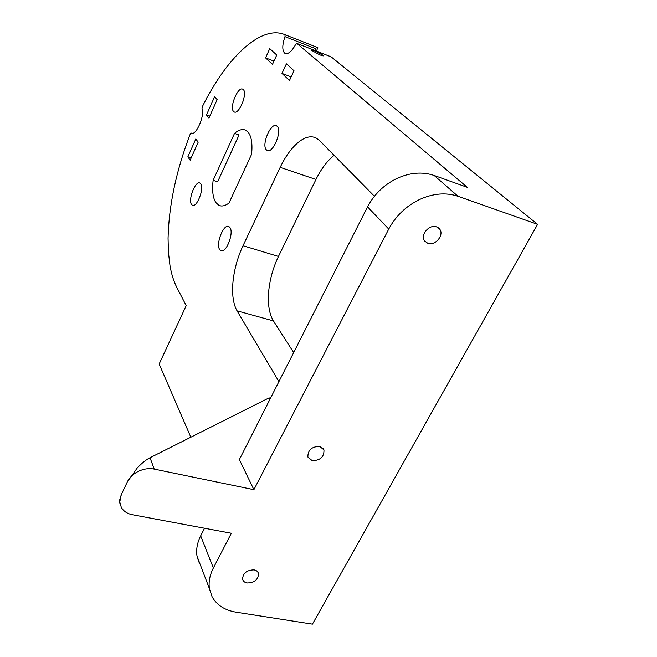 <?xml version="1.0" encoding="UTF-8"?>
<svg xmlns="http://www.w3.org/2000/svg" width="657" height="657" viewBox="0 0 657 657"><rect width="100%" height="100%" fill="white"/><g stroke="black" fill="none" stroke-linecap="round" stroke-linejoin="round"><path stroke-width="0.99" d="M328.976 56.009L296.956 43.461L467.341 187.352L434.154 175.468L458.011 196.287C445.955 192.279 433.111 193.363 419.486 199.547C405.977 206.183 395.728 216.03 388.739 229.096L253.889 489.687L154.214 469.098C149.008 468.104 143.76 468.827 138.471 471.283C133.256 473.878 129.511 477.475 127.244 482.074L121.307 494.622L119.418 500.856L119.944 503.549M127.244 482.074L137.288 467.907C142.043 462.971 146.289 459.58 150.026 457.74L269.165 397.83L269.97 399.251M121.307 494.622L119.763 501.973L121.307 507.401C123.549 511.245 127.212 513.684 132.312 514.718L231.33 533.279L213.369 567.993C209.739 575.138 208.433 582.053 209.443 588.746L212.063 596.704C216.753 605.113 224.751 610.279 236.06 612.193L312.428 624.15L537.598 224.357L331.908 57.446L329.6 56.247M458.011 196.287L537.598 224.357M312.182 460.672L307.887 457.05C307.78 450.061 311.738 446.522 319.762 446.423L323.967 449.922C324.197 456.935 320.263 460.516 312.182 460.672M427.83 243.312L424.685 241.078C419.774 235.255 429.21 223.947 436.56 226.895L439.533 228.948C444.682 234.721 435.271 246.219 427.83 243.312M247.098 582.989C244.585 582.488 243.065 581.19 242.556 579.08C243.024 573.101 246.86 570.046 254.062 569.898C256.517 570.391 258.012 571.664 258.546 573.701C258.176 579.696 254.358 582.792 247.098 582.989M191.195 133.059L192.025 133.346L190.711 133.272L190.185 134.192C176.248 170.516 168.874 205.214 168.061 238.277L168.422 252.263L169.999 265.683C171.452 274.117 173.719 281.352 176.799 287.38L186.21 305.628L159.158 364.027L190.834 437.217M204.532 528.253L200.681 535.841C197.215 542.805 195.991 549.572 197.01 556.142L199.597 563.969M434.154 175.468C422.467 171.518 410.067 172.495 396.968 178.417C383.992 184.765 374.194 194.258 367.567 206.881L239.37 459.58L253.889 489.687M316.485 51.09L317.824 47.616L285.007 34.714C260.977 24.252 226.205 58.21 202.34 106.697L201.978 108.734C205.124 115.147 195.909 136.278 191.384 133.166L191.212 133.075M334.093 155.339C327.202 160.875 321.158 168.923 315.96 179.476L278.461 256.452L243.016 245.718L280.186 167.354C286 155.257 292.669 146.445 300.192 140.894C306.055 136.787 311.311 135.794 315.968 137.904L319.294 140.327L374.424 196.262M278.913 381.618L237.046 310.843L273.435 320.903C269.313 314.054 267.703 304.47 268.623 292.151C269.723 279.783 273 267.884 278.461 256.452M273.435 320.903L293.663 352.563M304.043 42.204L296.808 39.354M314.917 50.482L316.28 47.583L317.035 47.312L285.015 34.722L285.023 36.652C282.255 44.594 282.083 50.055 284.489 53.012L285.138 53.447C288.3 54.375 291.798 51.386 295.634 44.471L296.956 43.461M187.869 156.818L195.819 138.947L198.176 142.216L190.169 160.193L187.869 156.818L191.179 157.91M269.756 48.626L276.753 55.016L272.458 64.402L265.559 57.873L269.756 48.626M206.479 114.959L214.634 96.628L217.155 99.634L208.934 118.079L206.479 114.959L209.805 116.117M265.559 57.873L273.977 61.085M281.984 73.412L286.411 63.828L293.991 70.751L289.466 80.483L281.984 73.412L291.15 76.869M213.131 180.33C211.956 190.374 212.852 197.765 215.8 202.496L218.863 205.312C221.713 206.684 225.088 205.937 228.981 203.062L251.574 154.329C252.633 143.768 251.475 136.385 248.124 132.164L245.702 130.234C242.482 128.78 238.754 129.831 234.508 133.396L239.049 134.972L217.639 181.792L213.131 180.33L234.508 133.396M314.941 50.827L323.663 55.59C323.819 56.124 322.521 55.87 319.787 54.835L311.032 50.055C310.892 49.521 312.198 49.784 314.941 50.827M191.466 204.384L192.353 205.239C196.706 208.154 204.467 188.469 200.755 183.845L199.925 183.073C195.54 180.289 187.91 199.58 191.466 204.384M219.66 249.529L220.793 250.621C225.893 253.996 234.253 232.972 229.942 227.536L228.874 226.542C223.733 223.323 215.529 243.878 219.66 249.529M266.299 149.763L267.161 150.445C272.77 154.05 282.444 131.055 277.246 126.366L276.457 125.774C270.791 122.35 261.314 144.844 266.299 149.763M233.522 111.394L234.188 111.92C238.934 115.008 247.788 93.581 243.361 89.648L242.753 89.188C237.957 86.248 229.268 107.247 233.522 111.394M237.046 310.843C233.235 304.002 231.88 294.361 232.98 281.91C234.253 269.411 237.604 257.347 243.016 245.718M154.214 469.098L150.026 457.74M200.681 535.841L213.369 567.993M367.567 206.881L388.739 229.096M315.96 179.476L280.186 167.354M315.574 48.643L285.023 36.652M197.01 556.142L209.443 588.746M323.967 449.922L322.957 448.238M439.533 228.948L438.326 227.798M258.546 573.701L257.831 572.091M191.819 133.314L191.384 133.166M329.362 56.141L296.882 43.411M192.871 205.403L192.353 205.239M221.524 250.834L220.793 250.621M267.711 150.634L267.161 150.445M220.76 205.912L218.863 205.312M119.418 500.856L119.763 501.973"/></g></svg>
